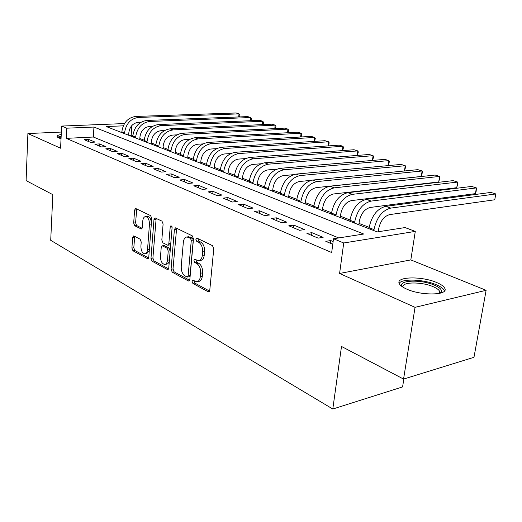 <?xml version="1.0" encoding="UTF-8"?>
<svg xmlns="http://www.w3.org/2000/svg" width="522" height="522" viewBox="0 0 522 522"><rect width="100%" height="100%" fill="white"/><g stroke="black" fill="none" stroke-linecap="round" stroke-linejoin="round"><path stroke-width="0.78" d="M192.05 281.338L192.892 283.439L208.089 291.72L208.637 291.85L209.772 290.239L213.766 248.713L212.5 245.653L197.003 238.136L195.861 239.259L196.716 241.353L198.68 242.312C201.433 244.126 202.745 247.337 202.614 251.95L202.295 255.388C201.877 258.658 200.644 260.432 198.608 260.726L194.739 259.277L193.943 260.432L194.791 262.527L196.742 263.538C199.469 265.411 200.774 268.628 200.644 273.182L200.331 276.582C199.926 279.746 198.738 281.469 196.761 281.756L192.82 280.223L192.05 281.338M194.04 280.771L194.843 283.094L209.557 291.087M197.903 238.58L198.686 241.073L200.657 242.038L198.68 242.312M195.959 259.812L196.755 262.22L198.706 263.225L196.742 263.538M61.244 134.532C58.425 134.97 57.029 135.609 57.048 136.464L58.934 138.01L61.041 138.748M406.71 289.103C421.391 295.902 448.47 295.367 444.868 288.516C444.013 286.461 441.292 284.464 436.705 282.532C422.044 276.079 396.126 276.484 399.115 283.289C399.832 285.234 402.364 287.172 406.71 289.103M134.01 236.003L133.625 235.911L132.653 237.471L131.903 248.035L132.953 250.769L147.367 258.625L147.791 258.729L148.783 257.183L151.745 218.444L150.643 215.651L135.616 208.461L134.604 210.079L133.684 223.038L134.741 225.772L141.292 229.001L142.297 227.403L142.774 220.923C143.061 218.261 143.981 216.813 145.527 216.578C148.085 217.159 149.403 219.716 149.462 224.251L147.53 249.692C147.25 252.25 146.369 253.64 144.888 253.862C142.317 253.268 140.986 250.704 140.907 246.169L141.221 241.986L140.144 239.22L134.01 236.003M338.706 237.934L93.366 137.025L66.248 138.356L66.751 128.184L61.648 126.07L124.484 123.564M403.558 379.083L415.049 307.334L486.119 290.31L473.976 357.309L403.558 379.083L341.499 346.451L332.795 409.026L50.712 240.309L52.833 194.667L26.1 180.605L27.901 133.547L60.585 148.215L61.648 126.07M486.119 290.31L410.821 259.91L339.594 273.463L415.049 307.334M339.594 273.463L343.724 242.984L333.499 238.75L363.71 234.026L93.94 127.055L66.751 128.184M66.248 138.356L331.679 252.537L333.499 238.75M171.079 269.267L172.221 272.171L188.253 280.908L188.755 281.032L189.845 279.44L193.486 238.822L192.279 235.846L175.947 227.925L175.522 227.833L174.407 229.504L171.079 269.267L173.01 268.954L174.159 271.858L189.649 280.268M167.262 269.469L152.072 261.189L150.975 258.37L153.977 219.534L155.041 217.889L161.97 221.145L163.105 223.99L161.82 240.022L162.949 242.874L167.777 245.229L168.847 243.604L170.231 226.776L171.007 225.608L172.103 227.69L168.763 268.014L167.725 269.587L167.262 269.469L168.28 269.306M61.361 132.059L27.901 133.547M333.134 241.536L330.778 240.551L325.787 241.34L332.768 244.276M306.923 233.399L318.146 238.123L323.131 237.36L311.895 232.668L306.923 233.399M288.81 225.785L299.589 230.313L304.554 229.602L293.769 225.093L288.81 225.785M271.414 218.464L281.769 222.816L286.722 222.15L276.353 217.824L271.414 218.464M254.69 211.423L264.647 215.612L269.574 214.992L259.604 210.829L254.69 211.423M238.6 204.65L248.178 208.683L253.085 208.102L243.487 204.095L238.6 204.65M223.103 198.132L232.329 202.014L237.21 201.472L227.964 197.61L223.103 198.132M208.167 191.848L217.061 195.593L221.915 195.084L213.009 191.365L208.167 191.848M193.773 185.793L202.347 189.401L207.175 188.931L198.582 185.343L193.773 185.793M179.881 179.946L188.161 183.431L192.957 182.987L184.664 179.529L179.881 179.946M166.472 174.302L174.465 177.669L179.229 177.258L171.223 173.911L166.472 174.302M153.52 168.854L161.239 172.103L165.976 171.718L158.238 168.489L153.52 168.854M140.999 163.582L148.457 166.727L153.161 166.368L145.684 163.249L140.999 163.582M128.888 158.492L136.105 161.526L140.777 161.2L133.541 158.173L128.888 158.492M117.169 153.559L124.151 156.496L128.797 156.195L121.789 153.266L117.169 153.559M105.822 148.783L112.589 151.628L117.196 151.347L110.41 148.516L105.822 148.783M94.834 144.157L101.385 146.917L105.959 146.656L99.389 143.909L94.834 144.157M95.076 142.108L88.701 139.446L84.179 139.681L90.534 142.349L95.076 142.108M379.886 231.494L378.372 230.913M369.158 227.344L359.025 223.416M349.988 219.919L340.429 216.212M331.568 212.78L322.544 209.283M313.846 205.916L305.324 202.614M296.79 199.313L288.744 196.194M280.366 192.944L272.765 190.001M264.53 186.811L257.346 184.031M249.255 180.899L242.469 178.27M234.515 175.19L228.101 172.704M220.284 169.67L214.216 167.321M206.529 164.345L200.794 162.12M193.231 159.19L187.803 157.089M180.364 154.212L175.235 152.222M167.908 149.383L163.06 147.504M155.85 144.711L151.263 142.937M144.163 140.19L139.831 138.506M132.836 135.798L131.192 135.159L128.725 135.283M332.795 409.026L402.579 386.913L403.845 378.992M131.192 135.159L131.851 125.515M123.296 125.835L106.247 126.539L377.223 231.912L405.026 227.566L415.284 231.396L343.724 242.984M410.821 259.91L415.284 231.396M93.366 137.025L93.94 127.055M330.778 240.551L330.419 243.285M311.895 232.668L311.562 235.35M293.769 225.093L293.455 227.736M276.353 217.824L276.053 220.415M259.604 210.829L259.323 213.374M243.487 204.095L243.226 206.601M227.964 197.61L227.722 200.076M213.009 191.365L212.78 193.786M198.582 185.343L198.367 187.724M184.664 179.529L184.462 181.871M171.223 173.911L171.033 176.221M158.238 168.489L158.062 170.766M145.684 163.249L145.521 165.487M133.541 158.173L133.384 160.385M121.789 153.266L121.646 155.445M110.41 148.516L110.272 150.656M99.389 143.909L99.258 146.023M88.701 139.446L88.583 141.534M197.355 281.652L198.719 281.417C200.696 281.13 201.883 279.407 202.295 276.249L200.331 276.582M198.706 263.225C201.44 265.098 202.738 268.301 202.608 272.856L202.295 276.249M199.143 260.641L200.578 260.413C202.614 260.126 203.848 258.351 204.272 255.088L202.295 255.388M200.657 242.038C203.41 243.846 204.722 247.05 204.591 251.65L204.272 255.088M176.619 228.251L173.01 268.954M187.007 276.967L188.116 275.936L191.287 240.361L190.445 238.286L186.967 236.968C184.945 237.269 183.731 239.056 183.333 242.325L181.238 266.442C181.127 270.872 182.38 274.024 185.01 275.89L187.007 276.967M187.476 277.032L189.303 276.725L190.067 275.609L188.116 275.936M188.494 236.76L192.409 238.012L193.251 240.087L190.067 275.609M168.58 268.823L153.99 260.902L152.072 261.189M156.156 218.327L152.894 258.083L153.99 260.902M167.908 245.209L169.715 244.955L170.785 243.337L172.11 227.357M160.502 256.491C160.567 261.17 161.977 263.819 164.711 264.439C166.25 264.21 167.177 262.801 167.477 260.21L168.234 251.082L167.092 248.204L162.27 245.829L161.226 247.435L160.502 256.491M165.089 264.38L166.642 264.139C168.182 263.91 169.108 262.501 169.415 259.917L167.477 260.21M164.078 245.575L169.03 247.924L170.172 250.795L169.415 259.917M145.214 253.816L146.799 253.588L149.292 250.514M151.413 222.835C150.995 218.875 149.67 216.715 147.445 216.356L147.197 216.382M136.744 208.911L135.589 222.816L136.647 225.537L142.088 228.303M134.735 236.388L133.795 247.774L134.846 250.501L148.607 257.979M378.248 231.755L378.665 228.884C380.388 220.923 384.075 216.16 389.738 214.594L494.758 199.776L495.796 193.956L390.697 208.115C382.176 210.431 376.616 217.589 374.02 229.595L373.876 230.607M494.758 199.776L495.796 193.956L490.882 192.422L385.738 206.334C377.217 208.624 371.677 215.743 369.106 227.69L368.963 228.701M402.358 286.787C396.909 280.17 420.765 279.068 434.382 285.142C440.039 287.609 442.317 289.978 441.214 292.248L440.294 293.175M439.485 293.371L439.7 291.53C439.035 289.88 436.875 288.274 433.221 286.715C421.606 281.528 400.948 281.808 403.049 287.231M444.444 291.008L444.346 290.702C443.504 288.653 440.803 286.663 436.255 284.731C423.74 279.257 401.692 278.422 399.16 283.407M59.051 138.062L61.139 136.718M61.074 138.089L60.291 138.519M61.172 136.066L57.524 137.201M358.836 224.76L359.299 221.419C360.95 213.609 364.604 208.957 370.255 207.456L475.411 193.636L476.397 187.907L371.155 201.087C362.646 203.306 357.152 210.307 354.66 222.085L354.523 223.083M475.411 193.636L476.181 191.222L476.397 187.907L471.66 186.426L366.392 199.378C357.89 201.57 352.402 208.526 349.942 220.258L349.805 221.25M340.253 217.537L340.69 214.255C342.275 206.582 345.884 202.027 351.521 200.592L456.737 187.705L457.677 182.067L352.37 194.341C343.887 196.461 338.452 203.306 336.057 214.875L335.927 215.854M456.737 187.705L457.924 183.105L457.677 182.067L453.103 180.638L347.789 192.69C339.313 194.791 333.891 201.596 331.522 213.113L331.392 214.092M322.374 210.581L322.785 207.358C324.312 199.822 327.881 195.365 333.499 193.988L438.702 181.982L439.602 176.429L334.302 187.842C325.845 189.877 320.469 196.572 318.172 207.939L318.048 208.898M438.702 181.982L439.909 177.473L439.602 176.429L435.178 175.046L329.891 186.256C321.441 188.266 316.078 194.928 313.807 206.242L313.683 207.201M305.168 203.893L305.559 200.722C307.027 193.316 310.557 188.957 316.156 187.633L421.28 176.449L422.128 170.981L316.906 181.591C308.482 183.542 303.165 190.093 300.953 201.264L300.842 202.21M421.28 176.449L422.5 172.025L422.128 170.981L417.854 169.65L312.665 180.064C304.248 181.995 298.943 188.514 296.75 199.632L296.64 200.578M288.601 197.447L288.966 194.328C290.376 187.052 293.866 182.778 299.445 181.512L310.975 180.371M404.452 170.975L405.242 165.715L401.105 164.423L296.059 174.1C287.681 175.947 282.435 182.335 280.327 193.264L280.216 194.191M404.485 170.968L405.666 166.759L405.242 165.715L300.157 175.568C291.765 177.441 286.506 183.861 284.373 194.837L284.268 195.763M272.621 191.235L272.967 188.168C274.331 181.01 277.782 176.827 283.335 175.614L293.39 174.681M388.179 165.618L388.903 160.619L384.903 159.373L280.06 168.345C271.714 170.12 266.527 176.377 264.491 187.124L264.393 188.037M388.27 165.605L389.379 161.663L388.903 160.619L284.001 169.767C275.649 171.555 270.448 177.845 268.399 188.638L268.295 189.558M257.215 185.245L257.542 182.224C258.853 175.19 262.266 171.085 267.793 169.918L276.725 169.148M372.421 160.437L373.093 155.686L369.217 154.479L264.615 162.799C256.315 164.502 251.18 170.635 249.222 181.206L249.131 182.1M372.584 160.424L373.615 156.737L373.093 155.686L268.425 164.169C260.113 165.885 254.964 172.051 252.987 182.667L252.896 183.568M242.345 179.464L242.652 176.495C243.918 169.565 247.297 165.546 252.792 164.423L260.785 163.784M357.165 155.439L357.779 150.91L354.027 149.742L249.712 157.442C241.451 159.079 236.375 165.096 234.482 175.49L234.398 176.371M357.387 155.419L358.346 151.961L357.779 150.91L253.385 158.76C245.118 160.417 240.029 166.459 238.123 176.899L238.032 177.787M227.983 173.878L228.271 170.955C229.491 164.143 232.838 160.195 238.3 159.112L245.477 158.577M342.373 150.597L342.941 146.284L339.3 145.149L235.311 152.261C227.096 153.84 222.078 159.739 220.251 169.97L220.167 170.838M342.667 150.577L343.554 147.334L342.941 146.284L238.867 153.54C230.639 155.132 225.602 161.063 223.762 171.333L223.677 172.208M214.105 168.482L214.379 165.605C215.56 158.897 218.862 155.021 224.297 153.983L230.744 153.54M328.031 145.919L328.56 141.795L325.03 140.699L221.393 147.263C213.224 148.777 208.258 154.571 206.497 164.639L206.418 165.494M328.403 145.892L329.206 142.845L328.56 141.795L224.832 148.496C216.65 150.029 211.671 155.843 209.896 165.957L209.811 166.812M200.689 163.269L200.944 160.43C202.086 153.827 205.355 150.023 210.757 149.024L216.545 148.653M314.127 141.39L314.609 137.449L311.184 136.379L207.932 142.428C199.815 143.883 194.902 149.566 193.199 159.484L193.127 160.326M314.564 141.358L315.295 138.493L314.609 137.449L211.26 143.622C203.123 145.09 198.203 150.806 196.481 160.756L196.409 161.598M187.711 158.218L187.946 155.419C189.049 148.92 192.285 145.188 197.655 144.222L202.843 143.915M300.626 136.999L301.077 133.227L297.755 132.19L194.915 137.743C186.843 139.146 181.982 144.731 180.338 154.492L180.266 155.328M301.135 136.966L301.794 134.271L301.077 133.227L198.132 138.898C190.047 140.32 185.173 145.925 183.516 155.726L183.444 156.561M175.144 153.331L175.372 150.577C176.436 144.17 179.64 140.509 184.977 139.576L189.61 139.322M287.524 132.745L287.935 129.13L284.712 128.125L182.308 133.214C174.283 134.565 169.48 140.053 167.888 149.664L167.823 150.486M288.105 132.712L288.692 130.174L287.935 129.13L185.421 134.33C177.389 135.7 172.567 141.208 170.962 150.858L170.896 151.68M162.975 148.6L163.19 145.886C164.221 139.576 167.386 135.974 172.691 135.081L176.827 134.865M274.794 128.614L275.179 125.15L272.047 124.171L170.094 128.823C162.127 130.128 157.37 135.518 155.824 144.992L155.765 145.795M275.446 128.582L275.962 126.187L275.179 125.15L173.108 129.906C165.128 131.224 160.358 136.64 158.805 146.147L158.74 146.956M151.184 144.013L151.387 141.338C152.385 135.12 155.517 131.583 160.789 130.715L164.456 130.546M262.422 124.614L262.781 121.287L259.734 120.334L158.257 124.569C150.343 125.828 145.638 131.126 144.144 140.457L144.085 141.253M263.147 124.582L263.59 122.324L262.781 121.287L161.181 125.619C153.253 126.892 148.535 132.21 147.028 141.579L146.969 142.375M139.752 139.57L139.942 136.934C140.914 130.807 144.013 127.322 149.246 126.487L152.489 126.35M250.403 120.726L250.736 117.528L247.774 116.602L146.786 120.445C138.917 121.659 134.265 126.866 132.816 136.066L132.764 136.855M251.193 120.693L251.571 118.559L250.736 117.528L149.618 121.463C141.743 122.69 137.071 127.923 135.616 137.155L135.563 137.939M128.673 135.263L128.849 132.66C129.782 126.618 132.856 123.192 138.056 122.389L140.894 122.278M238.711 116.948L239.017 113.874L236.14 112.974L135.655 116.445C127.838 117.62 123.231 122.735 121.835 131.812L121.783 132.581M239.572 116.915L239.879 114.905L239.017 113.874L138.402 117.43C130.578 118.618 125.959 123.76 124.549 132.862L124.497 133.639M194.843 283.094L192.892 283.439M198.686 241.073L196.716 241.353M196.755 262.22L194.791 262.527M202.608 272.856L200.644 273.182M204.591 251.65L202.614 251.95M209.309 291.498L208.089 291.72M176.358 229.256L174.407 229.504M189.369 280.719L188.253 280.908M174.159 271.858L172.221 272.171M193.251 240.087L191.287 240.361M192.409 238.012L190.445 238.286M190.373 237.021L188.409 237.288M152.894 258.083L150.975 258.37M155.908 219.305L153.977 219.534M170.785 243.337L168.847 243.604M171.966 226.555L170.231 226.776M170.172 250.795L168.234 251.082M169.03 247.924L167.092 248.204M164.632 245.66L162.701 245.927M149.377 249.431L147.53 249.692M151.321 224.023L149.462 224.251M141.743 228.806L140.907 228.91M136.647 225.537L134.741 225.772M135.589 222.816L133.684 223.038M136.516 209.87L134.604 210.079M148.294 258.488L147.367 258.625M134.846 250.501L132.953 250.769M133.795 247.774L131.903 248.035M134.552 237.223L132.653 237.471M374.02 229.595L369.106 227.69M390.697 208.115L385.738 206.334M354.66 222.085L349.942 220.258M371.155 201.087L366.392 199.378M336.057 214.875L331.522 213.113M352.37 194.341L347.789 192.69M318.172 207.939L313.807 206.242M334.302 187.842L329.891 186.256M300.953 201.264L296.75 199.632M316.906 181.591L312.665 180.064M284.373 194.837L280.327 193.264M300.157 175.568L296.059 174.1M268.399 188.638L264.491 187.124M284.001 169.767L280.06 168.345M252.987 182.667L249.222 181.206M268.425 164.169L264.615 162.799M238.123 176.899L234.482 175.49M253.385 158.76L249.712 157.442M223.762 171.333L220.251 169.97M238.867 153.54L235.311 152.261M209.896 165.957L206.497 164.639M224.832 148.496L221.393 147.263M196.481 160.756L193.199 159.484M211.26 143.622L207.932 142.428M183.516 155.726L180.338 154.492M198.132 138.898L194.915 137.743M170.962 150.858L167.888 149.664M185.421 134.33L182.308 133.214M158.805 146.147L155.824 144.992M173.108 129.906L170.094 128.823M147.028 141.579L144.144 140.457M161.181 125.619L158.257 124.569M135.616 137.155L132.816 136.066M149.618 121.463L146.786 120.445M124.549 132.862L121.835 131.812M138.402 117.43L135.655 116.445M188.925 236.701L186.967 236.968M164.202 245.555L162.27 245.829M147.445 216.356L145.527 216.578M439.524 293.318L441.214 292.248M439.393 293.39L439.7 291.53"/></g></svg>
